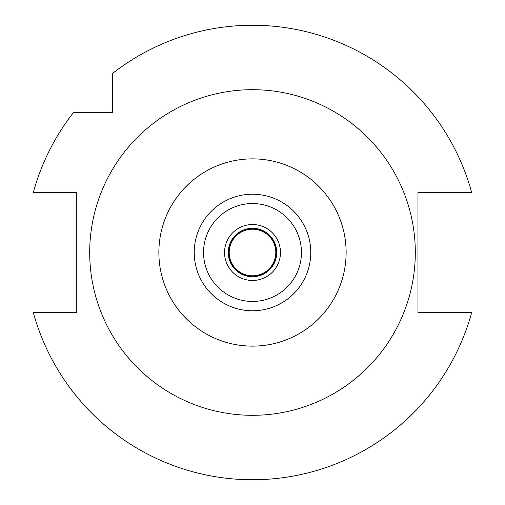 <?xml version="1.0" encoding="UTF-8"?>
<svg xmlns="http://www.w3.org/2000/svg" width="505" height="505" viewBox="0 0 505 505"><rect width="100%" height="100%" fill="white"/><g stroke="black" fill="none" stroke-linecap="round" stroke-linejoin="round"><path stroke-width="0.76" d="M252.5 310.771A58.271 58.271 0 0 0 310.771 252.5A58.271 58.271 0 0 0 252.5 194.229A58.271 58.271 0 0 0 194.229 252.5A58.271 58.271 0 0 0 252.5 310.771M252.5 301.447A48.947 48.947 0 0 0 301.447 252.5A48.947 48.947 0 0 0 252.5 203.553A48.947 48.947 0 0 0 203.553 252.5A48.947 48.947 0 0 0 252.5 301.447M252.5 280.471A27.971 27.971 0 0 0 280.471 252.5A27.971 27.971 0 0 0 252.5 224.529A27.971 27.971 0 0 0 224.529 252.5A27.971 27.971 0 0 0 252.5 280.471M252.5 276.74A24.24 24.24 0 0 0 276.74 252.5A24.24 24.24 0 0 0 252.5 228.26A24.24 24.24 0 0 0 228.26 252.5A24.24 24.24 0 0 0 252.5 276.74M112.653 78.13L112.653 82.889M112.653 112.653L112.653 73.376A227.25 227.25 0 0 1 471.714 192.601L417.982 192.601L417.982 312.399L471.714 312.399A227.25 227.25 0 0 1 33.286 312.399L76.76 312.399L76.76 192.601L33.286 192.601A227.25 227.25 0 0 1 73.376 112.653L112.653 112.653M92.257 112.653L82.889 112.653M78.13 112.653L73.376 112.653M252.5 89.694A162.806 162.806 0 0 1 415.306 252.5A162.806 162.806 0 0 1 252.5 415.306A162.806 162.806 0 0 1 89.694 252.5A162.806 162.806 0 0 1 252.5 89.694M252.5 346.133A93.633 93.633 0 0 1 158.867 252.5A93.633 93.633 0 0 1 252.5 158.867A93.633 93.633 0 0 1 346.133 252.5A93.633 93.633 0 0 1 252.5 346.133M252.5 276.273A23.773 23.773 0 0 0 276.273 252.5A23.773 23.773 0 0 0 252.5 228.727A23.773 23.773 0 0 0 228.727 252.5A23.773 23.773 0 0 0 252.5 276.273M252.5 275.806A23.306 23.306 0 0 0 275.806 252.5A23.306 23.306 0 0 0 252.5 229.194A23.306 23.306 0 0 0 229.194 252.5A23.306 23.306 0 0 0 252.5 275.806"/></g></svg>
